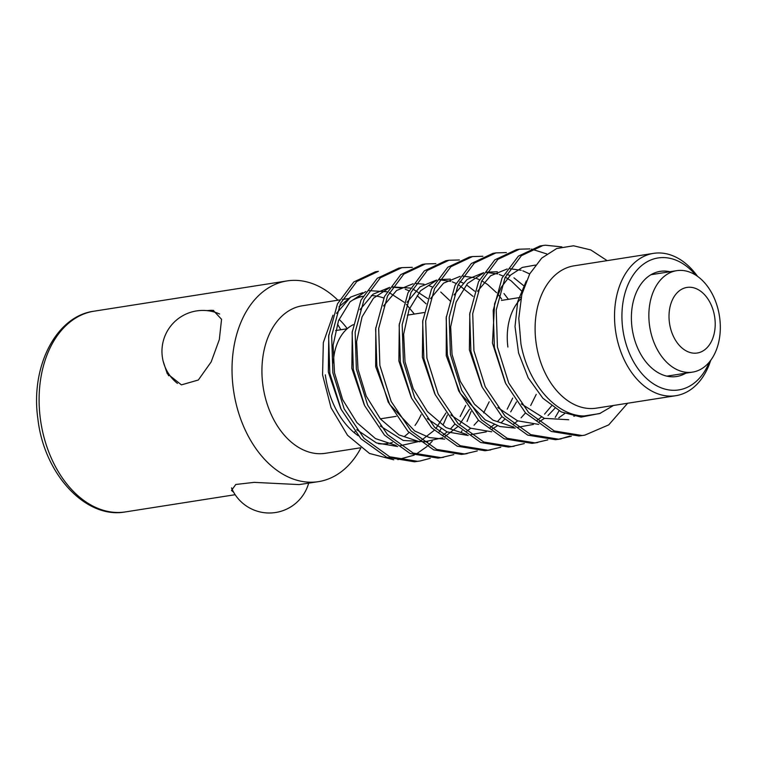 <?xml version="1.0" encoding="UTF-8"?>
<svg xmlns="http://www.w3.org/2000/svg" width="758" height="758" viewBox="0 0 758 758"><rect width="100%" height="100%" fill="white"/><g stroke="black" fill="none" stroke-linecap="round" stroke-linejoin="round"><path stroke-width="1.14" d="M682.115 348.083A33.191 22.797 81.1 0 0 712.937 337.879A33.191 22.797 81.1 0 0 702.107 292.361A33.191 22.797 81.1 0 0 671.285 302.575A33.191 22.797 81.1 0 0 682.115 348.083M700.051 278.309A51.345 35.266 -98.9 0 1 720.1 332.97A51.345 35.266 -98.9 0 1 692.547 372.121A51.345 35.266 -98.9 0 1 669.125 364.494A51.345 35.266 -98.9 0 1 649.075 309.842A51.345 35.266 -98.9 0 1 676.638 270.682A51.345 35.266 -98.9 0 1 700.051 278.309M332.857 372.794L331.653 335.756L340.503 303.38L356.8 281.493L378.394 271.317L375.352 271.8L353.759 281.967L337.471 303.854L328.621 336.23L329.815 373.268L341.109 409.301L360.998 438.806L386.675 457.245L414.465 461.793L420.178 460.968L417.497 461.319L389.707 456.771L364.029 438.323L344.141 408.827L332.857 372.794M627.643 403.247L608.721 424.878L584.75 435.168L582.078 435.509L554.288 430.961L528.61 412.523L508.722 383.017L497.428 346.984L496.234 309.946L505.084 277.57L521.381 255.683L542.974 245.507L545.362 245.204L561.905 246.9M542.965 245.507L539.933 245.99L518.339 256.157L502.042 278.044L493.193 310.42L494.396 347.458L505.681 383.491L525.569 412.996L551.255 431.444L579.036 435.983L584.75 435.168M571.314 436.201L558.561 439.195L530.78 434.647L505.093 416.208L485.205 386.703L473.921 350.67L472.717 313.632L481.567 281.256L497.864 259.369L519.467 249.192L529.899 248.899M531.491 249.088L546.774 253.939M519.457 249.202L516.416 249.676L494.832 259.842L478.535 281.739L469.685 314.106L470.879 351.153L482.173 387.177L502.061 416.682L527.739 435.13L555.529 439.678L558.191 439.327M547.807 439.886L535.053 442.88L507.263 438.342L481.586 419.894L461.698 390.389L450.404 354.356L449.21 317.318L458.059 284.942L474.356 263.054L495.95 252.888L506.391 252.594M492.918 253.361L471.324 263.528L455.027 285.425L446.168 317.791L447.372 354.839L458.666 390.863L478.554 420.368L504.231 438.816L532.021 443.364L537.725 442.539M524.299 443.572L511.546 446.576L483.756 442.028L458.078 423.58L438.19 394.075L426.896 358.051L425.693 321.004L434.552 288.637L450.849 266.74L472.442 256.574L482.884 256.28M472.433 256.574L469.392 257.047L447.807 267.214L431.51 289.111L422.661 321.487L423.864 358.525L435.149 394.558L455.037 424.054L480.714 442.501L508.504 447.049L514.218 446.225M500.782 447.258L488.029 450.261L460.239 445.713L434.561 427.266L414.673 397.761L403.389 361.737L402.185 324.689L411.035 292.323L427.332 270.426L448.935 260.259L459.367 259.966M448.916 260.259L445.884 260.733L424.3 270.9L408.003 292.796L399.153 325.173L400.347 362.21L411.641 398.244L431.529 427.739L457.207 446.187L484.997 450.735L490.71 449.911M477.275 450.944L464.521 453.947L436.731 449.399L411.054 430.951L391.166 401.456L379.872 365.422L378.678 328.385L387.528 296.008L403.825 274.112L425.418 263.945L435.859 263.651M425.409 263.945L422.377 264.419L400.793 274.595L384.495 296.482L375.636 328.858L376.84 365.896L388.134 401.93L408.012 431.425L433.699 449.873L461.48 454.421L464.142 454.08M453.767 454.629L441.004 457.633L413.224 453.085L387.537 434.637L367.658 405.142L356.364 369.108L355.161 332.07L364.02 299.694L380.317 277.798L401.911 267.631L412.343 267.337M401.901 267.631L398.86 268.105L377.276 278.281L360.979 300.168L352.129 332.544L353.332 369.582L364.617 405.615L384.505 435.12L410.182 453.559L437.972 458.107L443.686 457.282M559.717 439.062L569.751 436.096M559.063 410.798L555.226 417.374M471.088 411.518L467.032 421.505M462.058 430.734L461.177 432.126M430.25 458.315L420.159 460.978M347.268 328.669A74.654 51.269 81.1 0 0 339.319 319.544M339.47 299.96L302.319 305.787A74.654 51.269 81.1 0 0 262.818 384.638A74.654 51.269 81.1 0 0 325.447 453.293L360.609 447.779M360.884 447.978A101.581 69.764 -98.9 0 1 318.455 481.643A101.581 69.764 -98.9 0 1 233.246 388.238A101.581 69.764 -98.9 0 1 286.979 280.934A101.581 69.764 -98.9 0 1 337.897 300.206M695.664 275.078A66.799 45.878 81.1 0 0 643.514 264.125A66.799 45.878 81.1 0 0 622.725 328.508A66.799 45.878 81.1 0 0 661.251 387.869A66.799 45.878 81.1 0 0 709.308 362.116M710.691 360.363A72.029 49.478 -98.9 0 1 675.814 395.695A72.029 49.478 -98.9 0 1 615.382 329.455A72.029 49.478 -98.9 0 1 653.491 253.371A72.029 49.478 -98.9 0 1 697.512 276.319M168.646 375.769A42.041 25.857 123.6 0 1 167.139 371.335M206.83 310.6L213.225 310.373L221.554 319.298L219.327 339.575L211.169 361.917L198.312 380.023L181.427 384.865L167.234 373.618L163.055 360.903M340.787 329.749L337.547 324.121M233.72 492.34L231.484 490.435L235.785 484.476L254.157 482.363L299.107 484.599L318.455 481.643M653.491 253.371L574.071 265.821A72.029 49.478 81.1 0 0 535.963 341.915A72.029 49.478 81.1 0 0 596.394 408.145L675.814 395.695M669.939 271.734A53.212 36.545 81.1 0 0 660.171 271.373A53.212 36.545 81.1 0 0 632.02 327.579A53.212 36.545 81.1 0 0 676.657 376.508A53.212 36.545 81.1 0 0 685.848 373.173M353.645 299.694A74.654 51.269 -98.9 0 1 362.949 296.331M371.325 295.573A74.654 51.269 -98.9 0 1 383.766 298.046M613.516 405.464L599.587 413.612L583.982 415.981C555.557 415.763 527.682 382.619 520.917 343.734L518.785 318.455L521.826 294.492L529.747 273.846L541.714 258.118L556.694 248.52L573.522 245.781L590.766 249.932L607.139 260.638M393.781 459.812L369.497 453.455L347.524 435.281L331.056 407.757L322.567 374.878L323.334 342.559L332.999 315.195M338.949 306.838L350.66 297.079L362.694 292.692M421.088 414.73A74.654 51.269 -98.9 0 1 415.033 425.428M409.036 432.486A74.654 51.269 -98.9 0 1 404.232 436.58M392.369 442.501A74.654 51.269 -98.9 0 1 390.086 443.079M387.944 443.487A74.654 51.269 -98.9 0 1 378.45 443.695M358.193 435.708A74.654 51.269 -98.9 0 1 325.324 374.84M447.438 415.014L443.117 424.935M440.966 428.933L439.214 431.852M432.25 441.222L428.478 445.154M426.991 446.528L416.028 454.213M414.2 455.132L397.865 459.632M354.232 432.685A74.654 51.269 81.1 0 0 354.858 431.672M520.86 298.823A53.212 36.545 81.1 0 0 507.888 347.05M353.266 324.68A49.118 33.731 81.1 0 0 333.34 362.902M207.455 310.666A42.041 25.857 123.6 0 1 213.633 310.439M600.44 413.299L581.121 417.118L561.242 411.926L542.908 398.272L528.203 377.854L518.576 353.01L515.014 326.546L517.714 301.58L526.308 280.934M568.727 419.752L544.358 418.35L521.315 403.881M505.235 382.534L492.463 343.137L494.595 303.75L501.104 287.462L510.589 275.059L522.319 267.422L535.451 265.063M564.757 413.508L558.769 417.838M538.711 424.404L517.572 420.813L497.807 407.577M481.718 386.21L469.392 349.902L469.837 312.77M477.54 291.252L490.587 275.779L507.159 268.967M510.02 268.758L521.21 270.284M522.812 270.805L529.69 273.951M551.511 405.918L544.576 414.143M541.24 417.194L537.043 420.377M515.203 428.09L500.024 426.546L485.196 419.894L460.239 393.421L446.225 355.606L446.329 316.446M454.033 294.928L467.089 279.456L483.642 272.653M486.513 272.444L497.703 273.97M499.295 274.491L503.047 276.026M505.283 277.144L510.788 280.612M511.28 280.972L522.508 291.858M536.228 394.387L530.695 405.483M525.502 412.921L521.068 417.829M517.733 420.88L513.526 424.063M491.686 431.785L470.547 428.185L450.783 414.948M434.694 393.591L422.377 357.264L422.822 320.122M430.516 298.624L443.563 283.151L460.134 276.338M462.996 276.13L474.186 277.655M475.787 278.177L479.539 279.711M481.775 280.83L487.28 284.297M487.773 284.667L496.575 292.73M498.802 295.317L501.616 298.974M512.711 398.073L507.187 409.168M501.985 416.606L497.561 421.524M494.216 424.565L490.019 427.749M468.179 435.471L447.012 431.87L427.266 418.624M411.196 397.287L398.869 360.979L399.305 323.818M407.008 302.319L420.065 286.837L436.627 280.034M439.488 279.816L450.678 281.341M452.28 281.862L456.032 283.397M458.268 284.525L473.068 296.406M489.204 401.759L483.67 412.854M478.478 420.292L474.044 425.21M470.709 428.251L466.502 431.435M444.671 439.157L429.492 437.603L414.645 430.951L389.707 404.488L375.684 366.645L375.797 327.494M383.501 306.005L396.538 290.532L413.11 283.719M415.971 283.501L424.025 284.222M428.763 285.548L432.515 287.083M440.749 292.038L450.83 301.542M465.696 405.445L460.163 416.54M454.971 423.978L450.536 428.895M447.192 431.946L442.994 435.12M427.673 441.867L403.284 440.474L380.241 425.996M364.172 404.668L351.835 368.331L352.29 331.189M359.984 309.681L373.04 294.208L389.603 287.405M392.464 287.187L400.518 287.907M405.255 289.234L409.007 290.769M417.241 295.724L426.043 303.787M397.647 446.528L376.47 442.928L356.734 429.682M340.655 408.335L328.328 372.007L328.773 334.894M336.476 313.376L350.66 297.079M414.351 314.068L406.345 304.365M404.156 302.252L389.252 292.616M386.94 291.773L369.108 290.636M365.811 291.517L350.016 301.836L338.551 320.549L333.103 345.26L334.496 372.841L342.72 399.779L356.933 422.661L375.466 438.588L396.226 445.514M400.205 445.713L419.202 441.431M421.382 440.313L434.144 430.402M435.812 428.564L445.95 412.977M427.664 298.567L412.759 288.931M410.457 288.078L392.625 286.95M389.328 287.832L373.514 298.159L362.059 316.863L356.611 341.593L358.003 369.165L366.237 396.112L380.459 418.984L398.983 434.903L419.733 441.829M423.713 442.028L442.71 437.745M444.899 436.627L457.652 426.716M459.32 424.878L469.458 409.292M474.688 291.195L466.928 285.226M462.986 282.99L459.784 281.55M450.328 279.115L439.64 279.579M436.343 280.46L420.548 290.778L409.074 309.501L403.635 334.212L405.028 361.784L413.252 388.731L427.474 411.613L446.007 427.531L466.757 434.448M470.737 434.656L486.323 431.833M492.283 429.047L497.419 425.75M501 422.869L504.676 419.335M510.702 411.888L516.482 401.911M508.4 299.325L503.975 293.536M523.617 285.643L513.952 277.845M510.001 275.628L506.808 274.178M497.343 271.734L486.664 272.207M483.367 273.079L467.572 283.397L456.108 302.11L450.659 326.812L452.043 354.384L460.277 381.34L474.48 404.213L493.022 420.159L513.772 427.076M517.752 427.275L533.338 424.452M539.308 421.675L544.443 418.378M548.025 415.498L554.903 408.297M125.534 511.896C85.626 519.429 43.992 473.807 37.9 418.966C30.273 367.061 55.808 316.114 94.058 311.187A101.581 69.764 81.1 0 0 40.316 418.492A101.581 69.764 81.1 0 0 125.534 511.896L235.169 494.699M692.547 372.121L666.888 376.148M676.638 270.682L650.98 274.709M495.94 252.888L492.908 253.361M561.242 438.854L558.201 439.327M467.193 453.597L464.161 454.07M94.058 311.187L286.979 280.934M380.706 418.776L396.188 416.341M362.978 296.274L357.283 297.164M348.737 298.51L342.502 299.486M335.642 330.554L347.183 328.745M407.387 315.157L423.997 312.552M501.436 300.414L521.172 297.316M573.844 416.256L576.971 415.157M231.512 487.868A40.932 40.932 0 0 0 308.667 483.178M219.64 314.011A40.932 40.932 0 0 0 177.438 383.415"/></g></svg>
